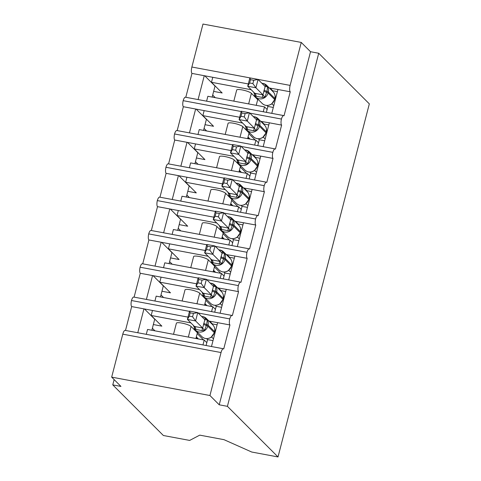 <?xml version="1.0" encoding="UTF-8"?>
<svg xmlns="http://www.w3.org/2000/svg" width="481" height="481" viewBox="0 0 481 481"><rect width="100%" height="100%" fill="white"/><g stroke="black" fill="none" stroke-linecap="round" stroke-linejoin="round"><path stroke-width="0.72" d="M301.25 42.43L290.139 85.402L191.871 67.021L202.982 24.05L301.25 42.43L310.534 51.72L318.723 53.253L369.33 103.866L278.018 456.95L251.731 452.032L223.996 439.67L199.753 435.137L189.658 440.422L163.372 435.503L112.764 384.89L120.953 386.417L111.67 377.134L122.781 334.163A5.267 1.665 -79.4 0 1 125.144 330.381L223.412 348.761A5.267 1.665 -79.4 0 1 223.731 348.941L229.936 324.958L208.904 321.025M114.135 379.599L112.764 384.89M271.783 113.36L277.952 89.496L269.396 88.053M249.819 113.131L281.439 119.047A5.267 1.665 -79.4 0 1 283.712 115.59A5.267 1.665 -79.4 0 1 284.037 115.777L290.235 91.793L277.952 89.496M263.263 111.766L264.526 106.884L207.858 96.284L206.602 101.166M264.526 106.884L267.123 109.482M198.082 99.573L204.257 75.709L191.973 73.407L185.798 97.276M263.167 146.669L269.342 122.805L260.786 121.362M241.203 146.44L272.823 152.357A5.267 1.665 -79.4 0 1 275.096 148.906A5.267 1.665 -79.4 0 1 275.421 149.086L281.625 125.102L269.342 122.805M254.653 145.076L255.916 140.199L199.248 129.593L197.986 134.476M255.916 140.199L258.507 142.791M189.466 132.882L195.641 109.019L183.357 106.716L177.182 130.585M254.551 179.978L260.726 156.115L252.17 154.672M232.594 179.75L264.213 185.666A5.267 1.665 -79.4 0 1 266.48 182.215A5.267 1.665 -79.4 0 1 266.805 182.395L273.01 158.411L260.726 156.115M246.038 178.385L247.3 173.509L190.632 162.909L189.37 167.785M247.3 173.509L249.892 176.1M180.856 166.192L187.025 142.328L174.741 140.031L168.572 163.895M245.935 213.287L252.11 189.424L243.554 187.981M223.978 213.065L255.597 218.975A5.267 1.665 -79.4 0 1 257.87 215.524A5.267 1.665 -79.4 0 1 258.189 215.704L264.394 191.721L252.11 189.424M237.422 211.7L238.684 206.818L182.016 196.218L180.754 201.094M238.684 206.818L241.276 209.409M172.24 199.501L178.409 175.637L166.125 173.34L159.957 197.204M237.325 246.603L243.494 222.733L234.938 221.29M215.362 246.374L246.981 252.284A5.267 1.665 -79.4 0 1 249.254 248.833A5.267 1.665 -79.4 0 1 249.579 249.014L255.778 225.03L243.494 222.733M228.806 245.009L230.068 240.127L173.4 229.527L172.144 234.403M230.068 240.127L232.666 242.719M163.624 232.816L169.799 208.946L157.515 206.65L151.341 230.513M228.709 279.912L234.884 256.042L226.329 254.599M206.746 279.683L238.366 285.594A5.267 1.665 -79.4 0 1 240.638 282.143A5.267 1.665 -79.4 0 1 240.963 282.323L247.168 258.339L234.884 256.042M220.196 278.319L221.452 273.436L164.791 262.836L163.528 267.719M221.452 273.436L224.05 276.028M155.008 266.125L161.183 242.256L148.9 239.959L142.725 263.822M220.094 313.221L226.268 289.352L217.713 287.909M198.136 312.993L229.75 318.909A5.267 1.665 -79.4 0 1 232.022 315.452A5.267 1.665 -79.4 0 1 232.347 315.632L238.552 291.648L226.268 289.352M211.58 311.628L212.842 306.746L156.175 296.146L154.912 301.028M212.842 306.746L215.434 309.337M146.398 299.435L152.567 275.565L140.284 273.268L134.115 297.132M248.304 83.947L212.77 77.303L211.478 82.299L251.202 89.725M239.688 117.256L204.154 110.612L202.862 115.608L242.586 123.034M231.078 150.565L195.545 143.921L194.252 148.918L233.97 156.349M222.462 183.874L186.929 177.23L185.636 182.227L225.355 189.658M213.847 217.184L178.313 210.54L177.02 215.536L216.745 222.968M205.231 250.499L169.697 243.849L168.404 248.845L208.129 256.277M196.621 283.808L161.087 277.158L159.794 282.155L199.513 289.586M211.478 346.53L217.652 322.661M202.964 344.937L204.227 340.055L147.559 329.455L146.296 334.337M204.227 340.055L206.818 342.652M137.782 332.744L143.951 308.874L131.668 306.577L125.499 330.447M188.005 317.117L152.471 310.467L151.178 315.464L190.897 322.895M290.139 85.402A5.267 1.665 100.6 0 0 290.235 91.793M281.439 119.047A5.267 1.665 100.6 0 0 281.625 125.102M272.823 152.357A5.267 1.665 100.6 0 0 273.01 158.411M264.213 185.666A5.267 1.665 100.6 0 0 264.394 191.721M255.597 218.975A5.267 1.665 100.6 0 0 255.778 225.03M246.981 252.284A5.267 1.665 100.6 0 0 247.168 258.339M238.366 285.594A5.267 1.665 100.6 0 0 238.552 291.648M229.75 318.909A5.267 1.665 100.6 0 0 229.936 324.958M310.534 51.72L219.222 404.804L209.938 395.514L221.05 352.543A5.267 1.665 -79.4 0 1 223.412 348.761M191.871 67.021A5.267 1.665 100.6 0 0 191.973 73.407M232.022 315.452L133.76 297.066A5.267 1.665 -79.4 0 0 131.487 300.523A5.267 1.665 100.6 0 0 131.668 306.577M240.638 282.143L142.376 263.756A5.267 1.665 -79.4 0 0 140.103 267.214A5.267 1.665 100.6 0 0 140.284 273.268M249.254 248.833L150.986 230.447A5.267 1.665 -79.4 0 0 148.713 233.904A5.267 1.665 100.6 0 0 148.9 239.959M257.87 215.524L159.602 197.138A5.267 1.665 -79.4 0 0 157.329 200.595A5.267 1.665 100.6 0 0 157.515 206.65M266.48 182.215L168.218 163.829A5.267 1.665 -79.4 0 0 165.945 167.286A5.267 1.665 100.6 0 0 166.125 173.34M275.096 148.906L176.834 130.519A5.267 1.665 -79.4 0 0 174.561 133.977A5.267 1.665 100.6 0 0 174.741 140.031M283.712 115.59L185.444 97.21A5.267 1.665 -79.4 0 0 183.171 100.667A5.267 1.665 100.6 0 0 183.357 106.716M233.82 101.142L236.694 90.025A7.726 1.551 14.5 0 1 243.338 90.163A7.726 1.551 14.5 0 1 251.383 93.308L257.696 99.627L258.513 99.777M212.163 97.09L213.642 91.384L222.156 92.977L211.478 82.299M212.686 95.088L215.266 97.673M225.21 134.452L228.084 123.334A7.726 1.551 14.5 0 1 234.722 123.479A7.726 1.551 14.5 0 1 242.767 126.617L249.08 132.936L249.898 133.087M203.553 130.399L205.026 124.693L213.546 126.287L202.862 115.608M204.07 128.397L206.656 130.982M216.594 167.761L219.468 156.65A7.726 1.551 14.5 0 1 226.106 156.788A7.726 1.551 14.5 0 1 234.157 159.926L240.47 166.246L241.282 166.396M194.937 163.708L196.41 158.002L204.93 159.596L194.252 148.918M195.454 161.706L198.04 164.292M207.978 201.07L210.852 189.959A7.726 1.551 14.5 0 1 217.496 190.097A7.726 1.551 14.5 0 1 225.541 193.242L231.854 199.555L232.666 199.705M186.321 197.024L187.8 191.312L196.314 192.905L185.636 182.227M186.838 195.015L189.424 197.601M199.362 234.379L202.236 223.268A7.726 1.551 14.5 0 1 208.88 223.406A7.726 1.551 14.5 0 1 216.925 226.551L223.238 232.864L224.056 233.014M177.705 230.333L179.185 224.621L187.698 226.214L177.02 215.536M178.223 228.325L180.808 230.91M190.747 267.689L193.627 256.577A7.726 1.551 14.5 0 1 200.264 256.716A7.726 1.551 14.5 0 1 208.309 259.86L214.622 266.173L215.44 266.324M169.096 263.642L170.569 257.93L179.082 259.524L168.404 248.845M169.613 261.634L172.198 264.219M182.137 301.004L185.011 289.887A7.726 1.551 14.5 0 1 191.648 290.025A7.726 1.551 14.5 0 1 199.693 293.169L206.012 299.483L206.824 299.633M160.48 296.951L161.953 291.239L170.472 292.833L159.794 282.155M160.997 294.943L163.582 297.529M131.487 300.523L189.49 311.375M152.471 310.467L143.951 308.874M247.823 137.806L248.905 138.883M248.881 133.712L255.237 140.067M239.207 171.116L240.29 172.198M240.266 167.027L246.621 173.382M230.591 204.425L231.674 205.507M231.65 200.336L238.005 206.692M221.981 237.734L223.058 238.816M223.04 233.646L229.389 240.001M213.366 271.043L214.448 272.126M214.424 266.955L220.779 273.31M204.75 304.353L205.832 305.435M205.808 300.264L212.163 306.619M196.134 337.662L197.216 338.744M197.192 333.573L203.547 339.929M173.521 334.313L176.395 323.196A7.726 1.551 14.5 0 1 183.039 323.334A7.726 1.551 14.5 0 1 191.083 326.479L197.396 332.792L198.208 332.948M151.864 330.261L153.343 324.549L161.856 326.142L151.178 315.464M152.381 328.252L154.966 330.838M209.938 395.514L111.67 377.134M278.018 456.95L227.411 406.337L219.222 404.804M318.723 53.253L227.411 406.337M256.223 105.333L257.696 99.627M247.607 138.642L249.08 132.936M238.991 171.951L240.47 166.246M230.375 205.261L231.854 199.555M221.765 238.57L223.238 232.864M213.149 271.879L214.622 266.173M204.533 305.188L206.012 299.483M195.917 338.504L197.396 332.792M144.468 308.97L154.72 319.222L153.343 324.549M153.084 275.661L163.336 285.912L161.953 291.239M161.7 242.352L171.945 252.603L170.569 257.93M170.31 209.043L180.561 219.294L179.185 224.621M178.926 175.733L189.177 185.985L187.8 191.312M187.542 142.424L197.793 152.675L196.41 158.002M196.158 109.115L206.403 119.366L205.026 124.693M204.768 75.806L215.019 86.057L213.642 91.384M140.103 267.214L198.106 278.066M161.087 277.158L152.567 275.565M148.713 233.904L206.716 244.757M169.697 243.849L161.183 242.256M157.329 200.595L215.332 211.448M178.313 210.54L169.799 208.946M165.945 167.286L223.948 178.132M186.929 177.23L178.409 175.637M174.561 133.977L232.563 144.823M195.545 143.921L187.025 142.328M183.171 100.667L241.173 111.514M204.154 110.612L195.641 109.019M212.77 77.303L204.257 75.709M196.332 336.898L198.394 338.967M204.948 303.589L207.01 305.657M213.564 270.28L215.626 272.342M222.174 236.971L224.242 239.033M230.79 203.661L232.852 205.724M239.406 170.352L241.468 172.414M248.022 137.043L250.084 139.105M209.65 321.164L212.404 323.917M218.266 287.854L221.019 290.608M226.882 254.545L229.629 257.299M235.498 221.236L238.245 223.99M244.107 187.927L246.861 190.68M252.723 154.617L255.477 157.365M261.339 121.308L264.087 124.056M269.955 87.999L272.703 90.747M204.768 319.625L205.128 318.398L207.287 319.793L206.704 324.525L204.509 330.537L201.978 330.573L195.833 329.419L194.27 328.619L194.456 326.455L202.687 328.03L204.846 319.697L197.751 312.614L195.599 320.941L202.645 327.988M192.58 316.769L195.599 320.941L187.41 319.408L189.568 311.081L197.751 312.614L193.44 313.444L190.169 312.83L189.31 316.161L192.58 316.769L193.44 313.444M189.31 316.161L187.41 319.408L194.456 326.455M213.474 338.816L211.568 336.965M213.011 340.62L207.606 339.604L206.644 338.642M211.694 323.815L217.099 324.795M206.078 345.52L207.606 339.604M215.626 330.489L214.839 329.701M202.85 316.636A7.552 7.005 135 0 1 206.337 318.458A7.552 7.005 135 0 1 208.045 325.114L207.786 326.118A7.552 7.005 135 0 1 198.887 331.962A7.552 7.005 135 0 1 195.4 330.134L201.9 336.64C204.623 339.039 207.678 339.267 211.075 337.331L214.346 332.75L214.604 331.752A1.756 0.355 -165.5 0 0 214.544 331.619A7.552 7.005 -45 0 0 212.836 324.964C214.61 326.827 215.193 329.088 214.604 331.752M211.586 336.928L211.189 337.217L211.586 336.928M207.287 319.793L205.086 319.817M204.509 330.537L202.687 328.03M194.498 326.497L194.619 327.08M190.169 312.83L189.568 311.081M213.384 286.315L213.744 285.083L215.903 286.484L215.32 291.215L213.125 297.228L210.594 297.264L204.449 296.11L202.886 295.31L203.072 293.145L211.303 294.721L213.456 286.387L206.367 279.305L204.215 287.632L211.261 294.679M201.196 283.459L204.215 287.632L196.026 286.099L198.178 277.771L206.367 279.305L202.056 280.134L198.785 279.521L197.925 282.852L201.196 283.459L202.056 280.134M197.925 282.852L196.026 286.099L203.072 293.145M222.09 305.507L220.184 303.655M221.627 307.305L216.222 306.295L215.254 305.333M220.304 290.506L225.715 291.486M214.694 312.211L216.222 306.295M224.242 297.18L223.455 296.392M211.466 283.327A7.552 7.005 135 0 1 214.953 285.149A7.552 7.005 135 0 1 216.654 291.805L216.396 292.803A7.552 7.005 135 0 1 207.503 298.647A7.552 7.005 135 0 1 204.016 296.825L210.516 303.331C213.233 305.73 216.294 305.958 219.691 304.022L222.962 299.441L223.22 298.442A1.756 0.355 -165.5 0 0 223.154 298.31A7.552 7.005 -45 0 0 221.452 291.648C223.22 293.518 223.809 295.779 223.22 298.442M220.202 303.619L219.805 303.908L220.202 303.619M215.903 286.484L213.702 286.508M213.125 297.228L211.303 294.721M203.114 293.188L203.235 293.771M198.785 279.521L198.178 277.771M222 253.006L222.354 251.773L224.513 253.174L223.93 257.906L221.735 263.919L219.21 263.949L213.065 262.8L211.502 262.001L211.688 259.836L219.919 261.411L222.072 253.078L214.983 245.989L212.83 254.317L219.877 261.369M209.812 250.15L212.83 254.317L204.641 252.79L206.794 244.462L214.983 245.989L210.672 246.825L207.401 246.212L206.541 249.543L209.812 250.15L210.672 246.825M206.541 249.543L204.641 252.79L211.688 259.836M230.706 272.198L228.8 270.346M230.237 273.996L224.837 272.986L223.869 272.024M228.92 257.197L234.331 258.177M223.31 278.902L224.837 272.986M232.858 263.871L232.07 263.083M220.082 250.018A7.552 7.005 135 0 1 223.569 251.84A7.552 7.005 135 0 1 225.27 258.495L225.012 259.493A7.552 7.005 135 0 1 216.119 265.338A7.552 7.005 135 0 1 212.632 263.516L219.132 270.015C221.849 272.414 224.91 272.649 228.307 270.713L231.571 266.131L231.83 265.133A1.756 0.355 -165.5 0 0 231.77 264.995A7.552 7.005 -45 0 0 230.068 258.339C231.836 260.209 232.425 262.47 231.83 265.133M228.812 270.31L228.421 270.599L228.812 270.31M224.513 253.174L222.318 253.198M221.735 263.919L219.919 261.411M211.73 259.878L211.85 260.461M207.401 246.212L206.794 244.462M230.609 219.697L230.97 218.464L233.129 219.865L232.545 224.597L230.351 230.609L227.82 230.639L221.675 229.491L220.118 228.691L220.304 226.527L228.529 228.102L230.688 219.769L223.599 212.68L221.446 221.007L228.493 228.06M218.422 216.841L221.446 221.007L213.257 219.48L215.41 211.153L223.599 212.68L219.288 213.516L216.011 212.903L215.151 216.228L218.422 216.841L219.288 213.516M215.151 216.228L213.257 219.48L220.304 226.527M239.316 238.889L237.41 237.037M238.853 240.686L233.453 239.676L232.485 238.714M237.536 223.887L242.947 224.867M231.92 245.587L233.453 239.676M241.474 230.561L240.686 229.774M236.917 237.404L237.241 237.181L236.917 237.404C233.525 239.34 230.465 239.105 227.747 236.706A7.552 7.005 -45 0 0 231.235 238.534A7.552 7.005 -45 0 0 240.127 232.69L240.386 231.686A7.552 7.005 -45 0 0 238.684 225.03C240.452 226.9 241.041 229.16 240.446 231.824A1.756 0.355 -165.5 0 0 240.386 231.686L233.886 225.186A1.756 0.355 -165.5 0 0 232.545 224.597A3.866 0.776 14.5 0 1 229.599 223.298M237.428 237.001L237.031 237.289L237.428 237.001M233.129 219.865L230.934 219.889M230.351 230.609L228.529 228.102M220.34 226.569L220.46 227.152M216.011 212.903L215.41 211.153M239.225 186.387L239.586 185.155L241.745 186.556L241.161 191.288L238.967 197.3L236.436 197.33L230.291 196.182L228.728 195.382L228.914 193.218L237.145 194.793L239.304 186.46L232.215 179.371L230.056 187.698L237.103 194.751M227.038 183.532L230.056 187.698L221.867 186.171L224.026 177.844L232.215 179.371L227.898 180.207L224.627 179.593L223.767 182.918L227.038 183.532L227.898 180.207M223.767 182.918L221.867 186.171L228.914 193.218M247.931 205.579L246.025 203.722M247.468 207.377L242.063 206.367L241.101 205.405M246.152 190.572L251.557 191.558M240.536 212.277L242.063 206.367M250.084 197.252L249.296 196.464M237.307 183.399A7.552 7.005 135 0 1 240.795 185.221A7.552 7.005 135 0 1 242.502 191.877L242.244 192.875A7.552 7.005 135 0 1 233.345 198.719A7.552 7.005 135 0 1 229.858 196.897L236.357 203.397C239.081 205.796 242.135 206.03 245.532 204.094L248.803 199.513L249.062 198.509A1.756 0.355 -165.5 0 0 249.002 198.376A7.552 7.005 -45 0 0 247.294 191.721C249.068 193.59 249.651 195.851 249.062 198.509M246.044 203.691L245.647 203.98L246.044 203.691M241.745 186.556L239.544 186.574M238.967 197.3L237.145 194.793M228.956 193.26L229.076 193.843M224.627 179.593L224.026 177.844M247.841 153.078L248.202 151.846L250.36 153.247L249.777 157.978L247.583 163.991L245.051 164.021L238.907 162.873L237.343 162.073L237.53 159.908L245.761 161.484L247.913 153.15L240.825 146.062L238.672 154.389L245.719 161.436M235.654 150.222L238.672 154.389L230.483 152.856L232.636 144.528L240.825 146.062L236.514 146.897L233.243 146.284L232.383 149.609L235.654 150.222L236.514 146.897M232.383 149.609L230.483 152.856L237.53 159.908M256.547 172.27L254.641 170.412M256.084 174.068L250.679 173.058L249.717 172.09M254.762 157.263L260.173 158.249M249.152 178.968L250.679 173.058M258.7 163.943L257.912 163.155M245.923 150.09A7.552 7.005 135 0 1 249.411 151.912A7.552 7.005 135 0 1 251.112 158.568L250.854 159.566A7.552 7.005 135 0 1 241.961 165.41A7.552 7.005 135 0 1 238.474 163.588L244.973 170.088C247.691 172.487 250.751 172.721 254.148 170.785L254.467 170.563M254.659 170.382L254.263 170.671L254.659 170.382M250.36 153.247L248.16 153.265M247.583 163.991L245.761 161.484M237.572 159.951L237.692 160.534M233.243 146.284L232.636 144.528M256.457 119.769L256.812 118.536L258.97 119.937L258.387 124.669L256.193 130.676L253.667 130.712L247.523 129.563L245.959 128.764L246.146 126.599L254.377 128.174L256.529 119.841L249.441 112.752L247.288 121.08L254.335 128.126M244.27 116.913L247.288 121.08L239.099 119.547L241.252 111.219L249.441 112.752L245.13 113.588L241.859 112.975L240.999 116.3L244.27 116.913L245.13 113.588M240.999 116.3L239.099 119.547L246.146 126.599M265.163 138.961L263.257 137.103M264.694 140.759L259.295 139.749L258.327 138.781M263.378 123.954L268.789 124.94M257.768 145.659L259.295 139.749M267.316 130.634L266.528 129.846M254.539 116.781A7.552 7.005 135 0 1 258.026 118.603A7.552 7.005 135 0 1 259.728 125.258L259.469 126.256A7.552 7.005 135 0 1 250.577 132.101A7.552 7.005 135 0 1 247.09 130.279L253.589 136.778C256.307 139.177 259.367 139.412 262.764 137.476L266.035 132.894L266.288 131.89A1.756 0.355 -165.5 0 0 266.227 131.758A7.552 7.005 -45 0 0 264.526 125.102C266.294 126.966 266.883 129.233 266.288 131.89M263.275 137.073L262.879 137.362L263.275 137.073M258.97 119.937L256.776 119.955M256.193 130.676L254.377 128.174M246.188 126.641L246.308 127.224M241.859 112.975L241.252 111.219M265.067 86.46L265.428 85.227L267.586 86.622L267.003 91.36L264.809 97.366L262.277 97.402L256.132 96.254L254.575 95.454L254.762 93.29L262.987 94.865L265.145 86.532L258.056 79.443L255.904 87.77L262.951 94.817M252.88 83.604L255.904 87.77L247.715 86.237L249.867 77.91L258.056 79.443L253.746 80.279L250.469 79.666L249.609 82.991L252.88 83.604L253.746 80.279M249.609 82.991L247.715 86.237L254.762 93.29M273.779 105.652L271.867 103.794M273.31 107.449L267.911 106.439L266.943 105.471M271.993 90.644L277.405 91.624M266.378 112.35L267.911 106.439M275.932 97.324L275.144 96.537M271.374 104.167L271.699 103.938L271.374 104.161C267.983 106.103 264.923 105.868 262.205 103.469A7.552 7.005 -45 0 0 265.692 105.291A7.552 7.005 -45 0 0 274.585 99.447L274.843 98.449A7.552 7.005 -45 0 0 273.142 91.793C274.91 93.657 275.499 95.923 274.904 98.581A1.756 0.355 -165.5 0 0 274.843 98.449L268.344 91.949A1.756 0.355 -165.5 0 0 267.003 91.36A3.866 0.776 14.5 0 1 264.057 90.061M271.885 103.764L271.488 104.052L271.885 103.764M267.586 86.622L265.392 86.646M264.809 97.366L262.987 94.865M254.798 93.332L254.918 93.909M250.469 79.666L249.867 77.91M221.05 352.543L122.781 334.163M188.342 337.085L191.083 326.479M196.951 303.776L199.693 293.169M205.567 270.466L208.309 259.86M214.183 237.151L216.925 226.551M222.799 203.842L225.541 193.242M231.409 170.533L234.157 159.926M240.025 137.223L242.767 126.617M248.641 103.914L251.383 93.308M201.9 336.64A7.552 7.005 -45 0 0 205.387 338.462A7.552 7.005 -45 0 0 214.285 332.618L214.544 331.619L208.045 325.114A1.756 0.355 -165.5 0 0 206.704 324.525A3.866 0.776 14.5 0 1 203.758 323.226M203.499 324.23A3.866 0.776 14.5 0 0 206.445 325.523A1.756 0.355 14.5 0 1 207.786 326.118L214.285 332.618A1.756 0.355 14.5 0 1 214.346 332.75M193.398 325.397L195.4 330.134A7.552 7.005 135 0 1 194.276 328.619M201.978 330.573L202.573 327.97M195.833 329.419A3.866 2.243 96.1 0 0 194.516 326.461M210.516 303.331A7.552 7.005 -45 0 0 214.003 305.152A7.552 7.005 -45 0 0 222.895 299.308L223.154 298.31L216.654 291.805A1.756 0.355 -165.5 0 0 215.32 291.215A3.866 0.776 14.5 0 1 212.374 289.917M212.115 290.915A3.866 0.776 14.5 0 0 215.061 292.214A1.756 0.355 14.5 0 1 216.396 292.803L222.895 299.308A1.756 0.355 14.5 0 1 222.962 299.441M202.014 292.087L204.016 296.825A7.552 7.005 135 0 1 202.886 295.31M210.594 297.264L211.189 294.661M204.449 296.11A3.866 2.243 96.1 0 0 203.132 293.151M219.132 270.015A7.552 7.005 -45 0 0 222.619 271.843A7.552 7.005 -45 0 0 231.511 265.999L231.77 264.995L225.27 258.495A1.756 0.355 -165.5 0 0 223.93 257.906A3.866 0.776 14.5 0 1 220.989 256.607M220.731 257.606A3.866 0.776 14.5 0 0 223.671 258.904A1.756 0.355 14.5 0 1 225.012 259.493L231.511 265.999A1.756 0.355 14.5 0 1 231.571 266.131M210.63 258.778L212.632 263.516A7.552 7.005 135 0 1 211.502 262.001M219.21 263.949L219.805 261.351M213.065 262.8A3.866 2.243 96.1 0 0 211.748 259.842M228.697 216.709A7.552 7.005 135 0 1 232.185 218.53A7.552 7.005 135 0 1 233.886 225.186L233.628 226.184A7.552 7.005 135 0 1 224.729 232.028A7.552 7.005 135 0 1 221.242 230.207A7.552 7.005 135 0 1 220.118 228.691M229.341 224.296A3.866 0.776 14.5 0 0 232.287 225.595A1.756 0.355 14.5 0 1 233.628 226.184L240.127 232.69A1.756 0.355 14.5 0 1 240.187 232.822L240.446 231.824M227.82 230.639L228.421 228.042M221.675 229.491A3.866 2.243 96.1 0 0 220.364 226.533M236.357 203.397A7.552 7.005 -45 0 0 239.845 205.219A7.552 7.005 -45 0 0 248.743 199.374L249.002 198.376L242.502 191.877A1.756 0.355 -165.5 0 0 241.161 191.288A3.866 0.776 14.5 0 1 238.215 189.989M237.957 190.987A3.866 0.776 14.5 0 0 240.903 192.286A1.756 0.355 14.5 0 1 242.244 192.875L248.743 199.374A1.756 0.355 14.5 0 1 248.803 199.513M227.856 192.153L229.858 196.897A7.552 7.005 135 0 1 228.734 195.382M236.436 197.33L237.031 194.727M230.291 196.182A3.866 2.243 96.1 0 0 228.974 193.224M244.973 170.088A7.552 7.005 -45 0 0 248.461 171.909A7.552 7.005 -45 0 0 257.353 166.065L257.612 165.067A7.552 7.005 -45 0 0 255.91 158.411C257.678 160.275 258.267 162.542 257.678 165.199A1.756 0.355 -165.5 0 0 257.612 165.067L251.112 158.568A1.756 0.355 -165.5 0 0 249.777 157.978A3.866 0.776 14.5 0 1 246.831 156.68M246.573 157.678A3.866 0.776 14.5 0 0 249.519 158.977A1.756 0.355 14.5 0 1 250.854 159.566L257.353 166.065A1.756 0.355 14.5 0 1 257.419 166.204L257.678 165.199M236.472 158.844L238.474 163.588A7.552 7.005 135 0 1 237.343 162.073M245.051 164.021L245.647 161.418M238.907 162.873A3.866 2.243 96.1 0 0 237.59 159.914M253.589 136.778A7.552 7.005 -45 0 0 257.076 138.6A7.552 7.005 -45 0 0 265.969 132.756L266.227 131.758L259.728 125.258A1.756 0.355 -165.5 0 0 258.387 124.669A3.866 0.776 14.5 0 1 255.447 123.37M255.189 124.369A3.866 0.776 14.5 0 0 258.129 125.667A1.756 0.355 14.5 0 1 259.469 126.256L265.969 132.756A1.756 0.355 14.5 0 1 266.035 132.894M245.088 125.535L247.09 130.279A7.552 7.005 135 0 1 245.959 128.764M253.667 130.712L254.263 128.108M247.523 129.563A3.866 2.243 96.1 0 0 246.206 126.605M263.155 83.472A7.552 7.005 135 0 1 266.642 85.293A7.552 7.005 135 0 1 268.344 91.949L268.085 92.947A7.552 7.005 135 0 1 259.193 98.791A7.552 7.005 135 0 1 255.706 96.97A7.552 7.005 135 0 1 254.575 95.454M263.798 91.059A3.866 0.776 14.5 0 0 266.745 92.358A1.756 0.355 14.5 0 1 268.085 92.947L274.585 99.447A1.756 0.355 14.5 0 1 274.645 99.579L274.904 98.581M262.277 97.402L262.879 94.799M256.132 96.254A3.866 2.243 96.1 0 0 254.822 93.296M212.836 324.964L206.337 318.458L202.741 316.576L201.599 316.456M211.075 337.331L211.393 337.109M221.452 291.648L214.953 285.149L211.357 283.267L210.215 283.147M230.068 258.339L223.569 251.84L219.973 249.958L218.825 249.837M228.307 270.713L228.625 270.49M238.684 225.03L232.185 218.53L228.589 216.648L227.441 216.528M219.24 225.469L221.242 230.207L227.747 236.706M237.235 237.181L240.187 232.822M247.294 191.721L240.795 185.221L237.199 183.339L236.057 183.219M245.532 204.094L245.851 203.866M255.91 158.411L249.411 151.912L245.815 150.03L244.673 149.91M254.461 170.563L257.419 166.204M254.148 170.785L254.467 170.557M264.526 125.102L258.026 118.603L254.431 116.721L253.283 116.6M262.764 137.476L263.083 137.247M273.142 91.793L266.642 85.293L263.047 83.411L261.898 83.291M253.697 92.226L255.706 96.97L262.205 103.469M271.693 103.944L274.645 99.579"/></g></svg>
